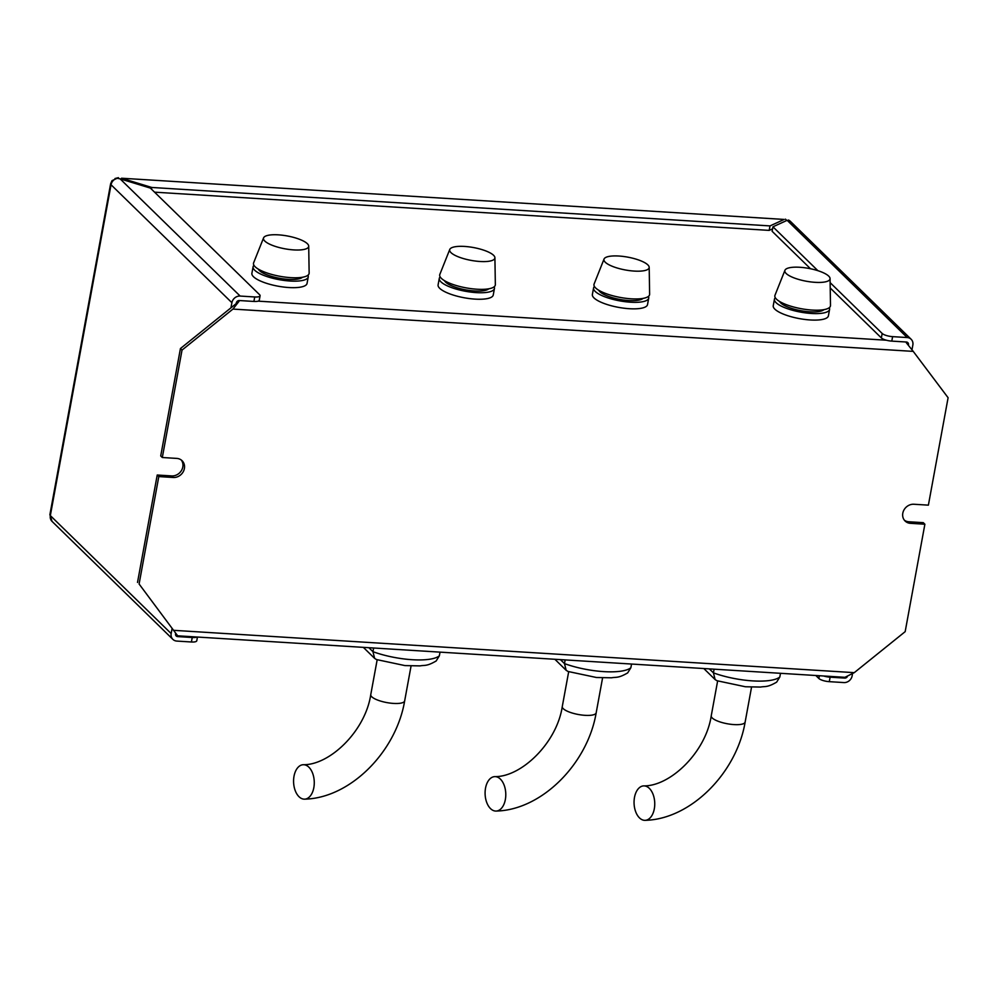 <?xml version="1.0" encoding="UTF-8"?>
<svg xmlns="http://www.w3.org/2000/svg" width="998" height="998" viewBox="0 0 998 998"><rect width="100%" height="100%" fill="white"/><g stroke="black" fill="none" stroke-linecap="round" stroke-linejoin="round"><path stroke-width="1.5" d="M175.511 634.316L176.621 635.389A7.535 2.807 93.6 0 0 177.457 635.801A7.535 2.807 93.6 0 0 177.644 635.801L139.096 584.005L158.807 476.582L173.278 477.481A10.117 8.932 134.3 0 0 183.345 471.543A10.117 8.932 134.3 0 0 182.098 460.714A10.117 8.932 134.3 0 0 176.783 458.406L162.312 457.508L160.715 455.949L180.438 348.539L182.023 350.086L232.933 309.081L913.232 351.383L948.1 397.728L928.39 505.15L913.919 504.252A10.117 8.932 134.3 0 0 903.851 510.19A10.117 8.932 134.3 0 0 905.099 521.018A10.117 8.932 134.3 0 0 910.413 523.326L924.884 524.224L923.287 522.665L908.829 521.767L910.413 523.326M162.312 457.508L182.023 350.086M177.457 635.801L844.782 677.305A7.535 2.807 -86.4 0 0 844.982 677.293L854.263 672.652L905.174 631.647L924.884 524.224M238.684 300.573A7.535 2.807 93.6 0 1 239.033 301.321L232.933 309.081M913.232 351.383L906.371 342.825A7.535 2.807 -86.4 0 0 905.972 341.99M904.363 520.195A10.117 8.932 134.3 0 0 908.829 521.767M177.644 635.801L139.096 584.005M181.249 459.991A10.117 8.932 134.3 0 1 181.449 470.532A10.117 8.932 134.3 0 1 171.693 475.921L157.222 475.023L137.512 582.445M180.438 348.539L239.033 301.321M157.222 475.023L158.807 476.582M823.674 675.995A8.271 2.345 10.4 0 0 830.111 677.18L844.695 678.091L843.834 677.243M175.523 634.541L177.632 636.599L192.227 637.51A8.271 2.345 10.4 0 0 196.918 637.011M815.815 675.496L818.847 678.465L819.358 675.721M830.111 677.18L829.288 681.659L843.871 682.57A7.497 6.624 134.3 0 0 852.117 675.92L852.479 673.999M829.288 681.659A8.271 2.345 -169.6 0 1 818.847 678.465M197.454 637.048L196.768 640.766A8.271 2.345 -169.6 0 1 191.404 641.988L192.227 637.51M111.04 184.755A7.497 2.133 10.4 0 1 110.616 183.832L112.001 180.663L117.115 178.293L120.084 178.842L240.144 296.057A7.497 6.624 134.3 0 0 231.898 302.706L111.04 184.755L50.337 515.592L171.169 633.568A7.497 6.624 134.3 0 0 172.879 639.369A7.497 6.624 134.3 0 0 176.821 641.078L191.404 641.988M260.091 295.745L259.268 300.223A8.271 2.345 -169.6 0 1 253.904 301.446L254.727 296.967A8.271 2.345 10.4 0 0 260.091 295.745A8.271 2.345 10.4 0 0 259.617 294.734L150.386 188.098L120.084 178.842M236.164 303.642L236.289 302.98A2.757 2.433 -45.7 0 1 239.32 300.535L253.904 301.446M772.589 228.829L769.184 230.388L154.553 192.165M240.144 296.057L254.727 296.967M151.771 187.462L121.507 178.218L784.166 219.435L770.007 225.91L151.771 187.462L151.471 189.146M171.169 633.568L172.105 628.441M230.95 307.833L231.898 302.706M177.632 636.599A2.757 2.433 -45.7 0 1 175.561 633.842L175.685 633.181M830.136 282.634L882.17 333.457A8.271 2.345 10.4 0 0 892.611 336.638L891.788 341.116A8.271 2.345 -169.6 0 1 881.359 337.923L830.224 287.998M810.501 268.749L772.128 231.287L772.951 226.808L787.148 220.321L789.131 220.383M891.788 341.116L906.384 342.015A2.757 2.433 -45.7 0 1 908.454 344.784L908.38 345.208M911.985 349.749L912.846 345.046A7.497 6.624 134.3 0 0 911.137 339.258A7.497 6.624 134.3 0 0 907.194 337.549L787.148 220.321M892.611 336.638L907.194 337.549M847.24 676.806A2.757 2.433 -45.7 0 1 844.695 678.091M772.951 226.808L817.886 270.683M121.507 178.218L784.166 219.435M769.184 230.388L770.007 225.91M786.686 220.533L785.501 219.148M118.438 177.669L115.007 178.53M641.415 819.37A17.24 10.342 -92.4 0 0 645.132 820.331A17.24 10.342 -92.4 0 0 654.314 808.817A17.24 10.342 -92.4 0 0 647.378 786.861A17.24 10.342 -92.4 0 0 643.673 785.888A17.24 10.342 -92.4 0 0 634.491 797.414A17.24 10.342 -92.4 0 0 641.415 819.37M709.353 668.885L713.433 672.864L714.106 669.171M703.815 668.535L715.117 679.576L713.433 672.864A44.399 12.612 10.4 0 0 779.825 676.993L780.498 673.301M715.117 679.576L717.013 680.736L745.431 686.761L760.526 687.061C765.416 686.137 767.1 687.684 776.631 682.158L779.825 676.993M307.958 275.223A28.031 7.959 -169.6 0 1 308.245 276.908L307.047 283.42A28.031 7.959 -169.6 0 1 278.043 286.189A28.031 7.959 -169.6 0 1 251.895 273.29L253.093 266.79A28.031 7.959 -169.6 0 1 253.954 265.306M308.245 276.908A28.031 7.959 -169.6 0 1 279.228 279.677A28.031 7.959 -169.6 0 1 253.093 266.79M302.556 277.219A22.979 6.524 -169.6 0 1 279.49 278.267A22.979 6.524 -169.6 0 1 258.307 269.111M308.706 246.157L309.143 273.028A28.268 8.034 -169.6 0 1 279.852 276.284A28.268 8.034 -169.6 0 1 253.629 262.836L263.584 237.873A22.979 6.524 -169.6 0 1 283.382 235.341A22.979 6.524 -169.6 0 1 307.359 243.699A22.979 6.524 -169.6 0 1 308.706 246.157A22.979 6.524 -169.6 0 1 284.904 248.801A22.979 6.524 -169.6 0 1 263.584 237.873M492.463 810.102A17.24 10.342 -92.4 0 0 496.168 811.062A17.24 10.342 -92.4 0 0 505.35 799.548A17.24 10.342 -92.4 0 0 498.426 777.592A17.24 10.342 -92.4 0 0 494.709 776.631A17.24 10.342 -92.4 0 0 485.527 788.146A17.24 10.342 -92.4 0 0 492.463 810.102M560.402 659.616L564.481 663.595L565.155 659.915M554.863 659.266L566.165 670.307L564.481 663.595A44.399 12.612 10.4 0 0 630.873 667.724L631.547 664.044M566.165 670.307L568.062 671.479L596.48 677.505L611.562 677.792C616.452 676.869 618.136 678.428 627.667 672.902L630.873 667.724M300.934 798.188A17.24 10.342 -92.4 0 0 304.652 799.161A17.24 10.342 -92.4 0 0 313.834 787.634A17.24 10.342 -92.4 0 0 306.91 765.678A17.24 10.342 -92.4 0 0 303.192 764.718A17.24 10.342 -92.4 0 0 294.011 776.232A17.24 10.342 -92.4 0 0 300.934 798.188M368.886 647.702L372.953 651.682L373.639 648.001M363.347 647.365L374.637 658.393L372.953 651.682A44.399 12.612 10.4 0 0 439.357 655.811L440.031 652.131M374.637 658.393L376.545 659.566L404.963 665.591L420.046 665.891C424.936 664.955 426.62 666.514 436.151 660.988L439.357 655.811M494.16 286.8A28.031 7.959 -169.6 0 1 494.447 288.497L493.249 294.996A28.031 7.959 -169.6 0 1 464.232 297.766A28.031 7.959 -169.6 0 1 438.097 284.867L439.295 278.367A28.031 7.959 -169.6 0 1 440.155 276.883M494.447 288.497A28.031 7.959 -169.6 0 1 465.43 291.266A28.031 7.959 -169.6 0 1 439.295 278.367M488.746 288.809A22.979 6.524 -169.6 0 1 465.692 289.857A22.979 6.524 -169.6 0 1 444.497 280.688M494.908 257.733L495.345 284.605A28.268 8.034 -169.6 0 1 466.054 287.861A28.268 8.034 -169.6 0 1 439.831 274.425L449.774 249.45A22.979 6.524 -169.6 0 1 469.584 246.93A22.979 6.524 -169.6 0 1 493.561 255.276A22.979 6.524 -169.6 0 1 494.908 257.733A22.979 6.524 -169.6 0 1 471.093 260.378A22.979 6.524 -169.6 0 1 449.774 249.45M648.438 296.394A28.031 7.959 -169.6 0 1 648.725 298.09L647.527 304.59A28.031 7.959 -169.6 0 1 618.511 307.359A28.031 7.959 -169.6 0 1 592.375 294.472L593.573 287.96A28.031 7.959 -169.6 0 1 594.434 286.476M648.725 298.09A28.031 7.959 -169.6 0 1 619.708 300.86A28.031 7.959 -169.6 0 1 593.573 287.96M643.024 298.402A22.979 6.524 -169.6 0 1 619.97 299.45A22.979 6.524 -169.6 0 1 598.775 290.281M649.187 267.327L649.623 294.21A28.268 8.034 -169.6 0 1 620.332 297.454A28.268 8.034 -169.6 0 1 594.109 284.018L604.052 259.043A22.979 6.524 -169.6 0 1 623.862 256.523A22.979 6.524 -169.6 0 1 647.839 264.882A22.979 6.524 -169.6 0 1 649.187 267.327A22.979 6.524 -169.6 0 1 625.372 269.971A22.979 6.524 -169.6 0 1 604.052 259.043M829.313 307.646A28.031 7.959 -169.6 0 1 829.6 309.33L828.402 315.842A28.031 7.959 -169.6 0 1 799.398 318.612A28.031 7.959 -169.6 0 1 773.25 305.712L774.448 299.213A28.031 7.959 -169.6 0 1 775.309 297.728M829.6 309.33A28.031 7.959 -169.6 0 1 800.583 312.112A28.031 7.959 -169.6 0 1 774.448 299.213M823.911 309.654A22.979 6.524 -169.6 0 1 800.845 310.69A22.979 6.524 -169.6 0 1 779.663 301.533M830.062 278.579L830.498 305.45A28.268 8.034 -169.6 0 1 801.207 308.706A28.268 8.034 -169.6 0 1 774.984 295.271L784.939 270.296A22.979 6.524 -169.6 0 1 804.737 267.763A22.979 6.524 -169.6 0 1 828.714 276.122A22.979 6.524 -169.6 0 1 830.062 278.579A22.979 6.524 -169.6 0 1 806.259 281.224A22.979 6.524 -169.6 0 1 784.939 270.296M173.964 630.349L854.263 672.652M258.095 301.147L886.386 340.218M171.693 475.921L173.278 477.481M908.454 344.784L906.309 342.688M881.359 337.923L882.17 333.457M788.869 220.184L790.316 221.282A7.497 6.624 134.3 0 0 788.445 220.047M172.879 639.369L52.046 521.393A7.497 6.624 -45.7 0 1 50.337 515.592M52.046 521.393L49.9 514.631A7.497 2.133 10.4 0 0 50.337 515.554M117.115 178.293A7.497 6.624 134.3 0 0 111.065 184.73M717.637 680.948L711.237 715.84A17.24 4.89 10.4 0 0 714.406 719.533A17.24 4.89 10.4 0 0 738.108 724.648A17.24 4.89 10.4 0 0 745.144 722.053C736.649 772.726 690.965 819.246 645.132 820.331M568.685 671.691L562.273 706.572A17.24 4.89 10.4 0 0 565.454 710.264A17.24 4.89 10.4 0 0 589.144 715.391A17.24 4.89 10.4 0 0 596.18 712.797C587.685 763.458 542.014 809.977 496.168 811.062M377.169 659.778L370.757 694.658A17.24 4.89 10.4 0 0 373.938 698.351A17.24 4.89 10.4 0 0 397.628 703.478A17.24 4.89 10.4 0 0 404.664 700.883C396.169 751.544 350.498 798.063 304.652 799.161M790.316 221.282L911.137 339.258M110.616 183.832L49.9 514.631M711.237 715.84C705.798 752.13 670.357 786.362 643.673 785.888M751.544 687.173L745.144 722.053M562.273 706.572C556.834 742.874 521.393 777.105 494.709 776.631M602.58 677.916L596.18 712.797M370.757 694.658C365.318 730.96 329.876 765.192 303.192 764.718M411.064 666.003L404.664 700.883"/></g></svg>
